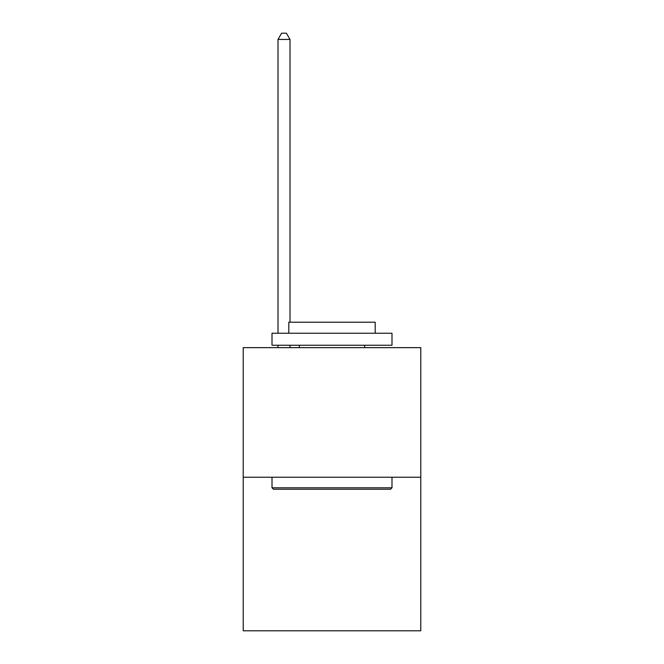 <?xml version="1.0" encoding="UTF-8"?>
<svg xmlns="http://www.w3.org/2000/svg" width="664" height="664" viewBox="0 0 664 664"><rect width="100%" height="100%" fill="white"/><g stroke="black" fill="none" stroke-linecap="round" stroke-linejoin="round"><path stroke-width="1" d="M420.785 477.225L420.785 347.646L243.215 347.646L243.215 630.8L420.785 630.8L420.785 477.225L243.215 477.225M390.548 489.219L273.452 489.219L272.008 487.783L391.992 487.783L390.548 489.219M272.008 333.245L391.992 333.245L391.992 345.247L272.008 345.247L272.008 333.245M375.193 333.245L375.193 322.206L288.807 322.206L288.807 333.245M272.008 477.225L272.008 487.783M391.992 477.225L391.992 487.783M299.364 345.247L299.364 347.646M364.636 345.247L364.636 347.646M290.01 322.206L290.01 39.442L278.008 39.442L278.008 333.245M278.008 345.247L278.008 347.646M290.01 345.247L290.01 347.646M278.008 39.442L281.611 33.2L286.408 33.2L290.01 39.442"/></g></svg>
